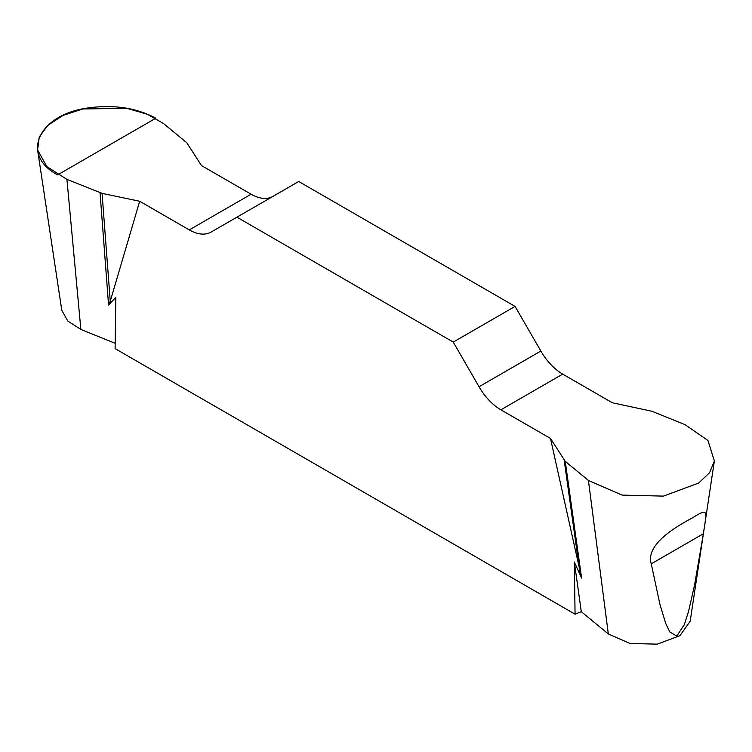 <?xml version="1.0" encoding="UTF-8"?>
<svg xmlns="http://www.w3.org/2000/svg" width="752" height="752" viewBox="0 0 752 752"><rect width="100%" height="100%" fill="white"/><g stroke="black" fill="none" stroke-linecap="round" stroke-linejoin="round"><path stroke-width="1.13" d="M690.176 621.255L679.958 635.647L657.248 644.154L629.988 643.477L608.321 633.955L581.296 611.677L575.064 614.187L115.103 348.627L115.836 297.322L108.561 304.992L110.253 301.232L139.684 201.263L189.278 229.905A43.71 25.239 -120 0 0 211.133 232.067L298.723 181.495L515.064 306.402L453.259 342.085L479.033 386.735A43.71 25.239 -120 0 0 500.888 409.812L550.483 438.444L565.231 461.333L588.421 480.453L622.036 495.098L663.424 496.123L698.664 483.057L709.521 472.717L714.4 461.051L707.933 440.484L685.053 424.654L651.937 411.269L612.297 402.752L562.703 374.12A43.71 25.239 60 0 1 540.848 351.052L515.064 306.402M651.26 563.831C645.423 544.645 675.371 526.917 692.902 517.63C709.399 507.074 706.645 511.548 703.383 533.741L651.26 563.831L659.936 604.392L665.708 623.389L669.722 631.877L676.753 636.126L684.367 624.574L688.569 611.329L694.538 585.178L703.383 533.741M115.178 343.307L80.859 329.432L67.868 321.095L61.805 310.369L37.6 150.033L46.915 166.681L66.928 179.371L102.065 193.367L139.684 201.263M272.854 196.432A43.71 25.239 60 0 1 251.093 194.213L201.498 165.581L186.75 142.692L163.56 123.572L147.599 114.36L127.041 108.344L82.852 108.946L63.196 115.357L47.94 125.208L39.245 137.024L37.6 150.033M575.064 614.187L574.331 562.026L581.606 578.1L550.483 438.444M453.259 342.085L236.918 217.187M100.044 192.756L108.561 304.992M581.296 611.677L574.331 562.026M565.231 461.333L581.606 578.1M102.065 193.367L110.253 301.232M564.179 460.158L579.914 572.385M57.66 174.878C19.693 154.912 38.596 114.191 88.764 107.856C114.285 104.453 136.629 107.912 155.786 118.224L57.66 174.878M588.421 480.453L608.321 633.955M66.928 179.371L80.859 329.432M189.278 229.905L251.093 194.213M479.033 386.735L540.848 351.052M562.703 374.12L500.888 409.812M690.176 621.284L714.165 462.395"/></g></svg>
